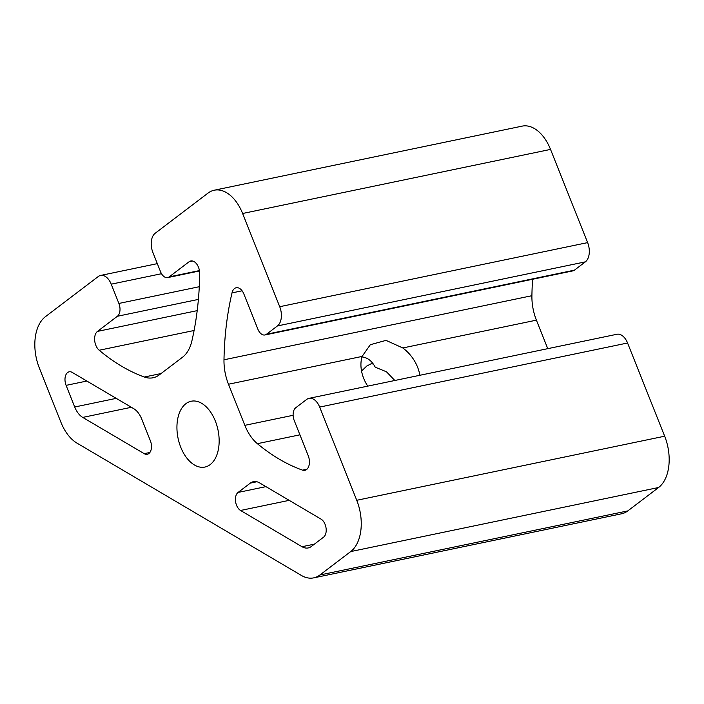 <?xml version="1.0" encoding="UTF-8"?>
<svg xmlns="http://www.w3.org/2000/svg" width="704" height="704" viewBox="0 0 704 704"><rect width="100%" height="100%" fill="white"/><g stroke="black" fill="none" stroke-linecap="round" stroke-linejoin="round"><path stroke-width="1.06" d="M373.305 364.003L371.096 363.783L366.819 366.018L361.539 371.026M361.944 356.928C367.541 357.535 371.967 360.958 375.223 367.189L386.496 371.809L394.838 380.486M367.734 386.126A34.61 26.435 -127.2 0 1 363.678 378.356A34.61 26.435 -127.2 0 1 362.094 356.426L370.322 344.705L386.03 340.375L402.802 347.961A34.61 26.435 -127.2 0 1 419.857 375.285M238.058 492.439L250.334 483.111A19.782 11.994 78.2 0 1 253.431 481.677A19.782 11.994 78.2 0 1 259.609 482.9L321.077 519.147A9.891 6.002 78.2 0 1 326.058 528.079A9.891 6.002 78.2 0 1 323.567 537.178L311.3 546.498A19.782 11.994 78.2 0 1 308.194 547.941A19.782 11.994 78.2 0 1 302.025 546.718L240.557 510.47A9.891 6.002 78.2 0 1 235.567 501.538A9.891 6.002 78.2 0 1 238.058 492.439L265.945 486.64M159.28 374.889A39.556 23.998 78.2 0 1 153.076 377.766A39.556 23.998 78.2 0 1 144.329 377.027A247.245 149.961 78.2 0 1 99.194 350.249A10.718 6.503 78.2 0 1 94.679 340.463A10.718 6.503 78.2 0 1 97.478 331.399L117.374 316.272A9.891 6.002 -101.8 0 0 118.888 303.45L111.223 284.178A14.837 8.994 -101.8 0 0 100.575 275.449A14.837 8.994 -101.8 0 0 98.252 276.531L45.399 316.703A39.556 23.998 -101.8 0 0 39.336 367.998L60.94 422.303A39.556 23.998 -101.8 0 0 76.982 443.124L301.338 575.414A39.556 23.998 -101.8 0 0 313.685 577.87A39.556 23.998 -101.8 0 0 319.889 574.992L350.689 551.584A39.556 23.998 -101.8 0 0 356.743 500.289L319.66 407.079A14.837 8.994 -101.8 0 0 309.012 398.35A14.837 8.994 -101.8 0 0 306.68 399.432L295.759 407.73A9.891 6.002 -101.8 0 0 294.237 420.561L308.211 455.655A10.718 6.503 78.2 0 1 304.885 470.334A10.718 6.503 78.2 0 1 302.544 470.149A247.245 149.961 78.2 0 1 257.374 443.678A39.556 23.998 78.2 0 1 244.842 425.339L228.483 384.234A39.556 23.998 78.2 0 1 223.986 359.788A247.245 149.961 78.2 0 1 232.012 292.899A10.718 6.503 78.2 0 1 236.201 287.742A10.718 6.503 78.2 0 1 243.892 294.052L257.866 329.146A9.891 6.002 -101.8 0 0 264.959 334.963A9.891 6.002 -101.8 0 0 266.508 334.242L277.438 325.943A14.837 8.994 -101.8 0 0 279.708 306.706L242.616 213.497A39.556 23.998 -101.8 0 0 214.227 190.221A39.556 23.998 -101.8 0 0 208.023 193.098L155.17 233.27A14.837 8.994 -101.8 0 0 152.9 252.507L160.565 271.77A9.891 6.002 -101.8 0 0 167.666 277.596A9.891 6.002 -101.8 0 0 169.215 276.874L189.112 261.747A10.718 6.503 78.2 0 1 190.802 260.964A10.718 6.503 78.2 0 1 199.707 273.856A247.245 149.961 78.2 0 1 191.902 340.868A39.556 23.998 78.2 0 1 182.591 357.174L159.28 374.889M144.197 453.658L82.729 417.41A19.782 11.994 78.2 0 1 74.712 407L66.106 385.361A9.891 6.002 78.2 0 1 69.168 371.818A9.891 6.002 78.2 0 1 72.257 372.434L133.725 408.672A19.782 11.994 78.2 0 1 141.742 419.091L150.357 440.722A9.891 6.002 78.2 0 1 147.286 454.265A9.891 6.002 78.2 0 1 144.197 453.658L149.873 452.478M547.756 348.665L536.404 320.153A39.556 23.998 78.2 0 1 531.907 295.706A247.245 149.961 78.2 0 1 532.585 279.268M210.17 464.614A33.625 20.398 78.2 0 1 204.89 467.06A33.625 20.398 78.2 0 1 178.077 438.302A33.625 20.398 78.2 0 1 191.189 401.227A33.625 20.398 78.2 0 1 216.85 425.41A33.625 20.398 78.2 0 1 210.17 464.614M264.959 334.963L572.88 270.882A9.891 6.002 -101.8 0 0 574.429 270.16L585.358 261.853A14.837 8.994 -101.8 0 0 587.629 242.616L550.537 149.406A39.556 23.998 -101.8 0 0 522.148 126.13L214.227 190.221M313.685 577.87L621.606 513.779A39.556 23.998 -101.8 0 0 627.81 510.902L658.601 487.502A39.556 23.998 -101.8 0 0 664.664 436.198L627.572 342.998A14.837 8.994 -101.8 0 0 616.933 334.268L309.012 398.35M250.334 483.111L256.854 481.756M161.049 373.542L144.329 377.027M82.729 417.41L131.366 407.29M362.094 356.426L228.483 384.234M531.907 295.706L223.986 359.788M536.404 320.153L402.802 347.961M302.025 546.718L314.415 544.139M240.557 510.47L289.194 500.35M66.106 385.361L86.856 381.04M550.537 149.406L242.616 213.497M199.434 270.582L169.215 276.874M192.65 261.008L189.112 261.747M194.093 330.493L99.194 350.249M197.208 310.64L97.478 331.399M198.396 299.411L117.374 316.272M199.285 286.713L118.888 303.45M161.506 273.715L111.223 284.178M74.712 407L116.23 398.358M627.81 510.902L319.889 574.992M658.601 487.502L350.689 551.584M664.664 436.198L356.743 500.289M627.572 342.998L319.66 407.079M306.953 469.234L302.544 470.149M299.922 434.826L257.374 443.678M293.128 415.29L244.842 425.339M242.106 290.796L232.012 292.899M574.429 270.16L266.508 334.242M585.358 261.853L277.438 325.943M587.629 242.616L279.708 306.706M167.666 277.596L199.496 270.97M100.575 275.449L157.326 263.639"/></g></svg>
